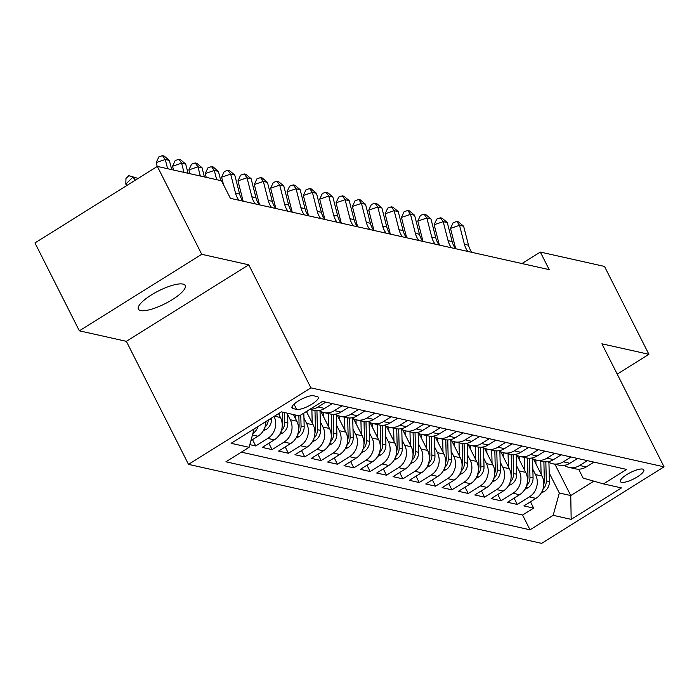 <?xml version="1.0" encoding="UTF-8"?>
<svg xmlns="http://www.w3.org/2000/svg" width="699" height="699" viewBox="0 0 699 699"><rect width="100%" height="100%" fill="white"/><g stroke="black" fill="none" stroke-linecap="round" stroke-linejoin="round"><path stroke-width="1.05" d="M182.972 284.082A26.204 7.173 153.2 0 0 154.855 292.881A26.204 7.173 153.2 0 0 138.402 309.133A26.204 7.173 153.2 0 0 140.63 310.548A26.204 7.173 153.2 0 0 168.739 301.741A26.204 7.173 153.2 0 0 185.191 285.498A26.204 7.173 153.2 0 0 182.972 284.082M642.704 469.09A13.106 3.591 153.2 0 0 628.646 473.494A13.106 3.591 153.2 0 0 620.415 481.611A13.106 3.591 153.2 0 0 621.533 482.319A13.106 3.591 153.2 0 0 635.583 477.924A13.106 3.591 153.2 0 0 643.814 469.798A13.106 3.591 153.2 0 0 642.704 469.09M188.503 464.372L541.655 543.359L664.05 466.845L310.898 387.858L188.503 464.372L126.353 341.33L248.748 264.816L201.74 254.305L79.345 330.819L126.353 341.33M79.345 330.819L34.95 242.929L157.345 166.414L201.74 254.305M249.823 444.634L255.712 445.953L252.514 439.627M278.499 413.659L280.456 417.53A16.383 14.95 -77.4 0 1 274.323 439.863L262.256 447.412L272.06 449.606L268.862 443.28M293.458 414.559L296.804 421.191A16.383 14.95 -77.4 0 1 290.679 443.524L278.604 451.073L288.407 453.267L285.218 446.941M306.407 411.484L313.152 424.843A16.383 14.95 -77.4 0 1 307.027 447.177L294.952 454.726L304.764 456.919L301.566 450.593M320.972 411.615L329.5 428.504A16.383 14.95 -77.4 0 1 323.375 450.838L311.3 458.387L321.112 460.58L317.914 454.254M337.32 415.267L345.856 432.157A16.383 14.95 -77.4 0 1 339.723 454.49L327.648 462.039L337.46 464.232L334.262 457.906M353.668 418.928L362.204 435.818A16.383 14.95 -77.4 0 1 356.071 458.151L344.004 465.7L353.808 467.893L350.61 461.567M370.016 422.58L378.552 439.47A16.383 14.95 -77.4 0 1 372.427 461.803L360.352 469.352L370.155 471.545L366.966 465.219M386.372 426.241L394.9 443.131A16.383 14.95 -77.4 0 1 388.775 465.464L376.7 473.013L386.512 475.206L383.314 468.88M402.72 429.894L411.248 446.783A16.383 14.95 -77.4 0 1 405.123 469.116L393.048 476.666L402.86 478.859L399.662 472.533M419.068 433.555L427.605 450.444A16.383 14.95 -77.4 0 1 421.471 472.777L409.396 480.327L419.208 482.52L416.01 476.194M435.416 437.207L443.952 454.097A16.383 14.95 -77.4 0 1 437.819 476.43L425.752 483.979L435.556 486.172L432.358 479.846M451.764 440.868L460.3 457.758A16.383 14.95 -77.4 0 1 454.175 480.091L442.1 487.64L451.904 489.833L448.714 483.507M468.12 444.52L476.648 461.41A16.383 14.95 -77.4 0 1 470.523 483.743L458.448 491.292L468.26 493.485L465.062 487.159M484.468 448.181L492.996 465.071A16.383 14.95 -77.4 0 1 486.871 487.404L474.796 494.953L484.608 497.146L481.41 490.82M500.816 451.834L509.353 468.723A16.383 14.95 -77.4 0 1 503.219 491.056L491.144 498.605L500.956 500.799L497.758 494.473M517.164 455.495L525.7 472.384A16.383 14.95 -77.4 0 1 519.567 494.717L507.5 502.266L517.304 504.46L514.106 498.134M157.345 166.414L221.513 180.77L230.399 198.341L549.213 269.648L540.336 252.068L521.961 263.558M293.073 408.583L296.664 409.387A12.696 3.478 153.2 0 0 310.286 405.123A12.696 3.478 153.2 0 0 318.255 397.25A12.696 3.478 153.2 0 0 317.18 396.56L313.58 395.756A12.696 3.478 153.2 0 0 299.967 400.02A12.696 3.478 153.2 0 0 291.99 407.893A12.696 3.478 153.2 0 0 293.073 408.583L292.077 406.617M578.632 469.195L583.132 478.107L603.473 483.9L626.627 469.422L322.519 401.409L299.364 415.888L281.382 411.86L231.098 443.297L249.089 447.316L225.926 461.794L530.034 529.807L553.189 515.329L559.314 492.996L570.76 495.556L593.809 481.148M603.473 483.9L621.455 487.919L571.17 519.357L553.189 515.329M532.848 469.309L535.513 474.577A16.383 14.95 102.6 0 1 529.379 496.91L517.304 504.46M533.512 459.147L542.048 476.036L535.513 474.577M516.5 465.656L519.156 470.916A16.383 14.95 102.6 0 1 513.031 493.258L500.956 500.799M500.152 461.995L502.808 467.264A16.383 14.95 102.6 0 1 496.683 489.597L484.608 497.146M483.804 458.343L486.46 463.603A16.383 14.95 102.6 0 1 480.335 485.936L468.26 493.485M467.448 454.682L470.112 459.951A16.383 14.95 102.6 0 1 463.979 482.284L451.904 489.833M451.1 451.03L453.765 456.29A16.383 14.95 102.6 0 1 447.631 478.623L435.556 486.172M434.752 447.369L437.408 452.637A16.383 14.95 102.6 0 1 431.283 474.971L419.208 482.52M418.404 443.716L421.06 448.976A16.383 14.95 102.6 0 1 414.935 471.309L402.86 478.859M402.056 440.055L404.712 445.324A16.383 14.95 102.6 0 1 398.587 467.657L386.512 475.206M385.699 436.403L388.364 441.663A16.383 14.95 102.6 0 1 382.231 463.996L370.155 471.545M369.352 432.742L372.017 438.011A16.383 14.95 102.6 0 1 365.883 460.344L353.808 467.893M353.004 429.09L355.66 434.35A16.383 14.95 102.6 0 1 349.535 456.683L337.46 464.232M336.656 425.429L339.312 430.698A16.383 14.95 102.6 0 1 333.187 453.031L321.112 460.58M320.308 421.777L322.964 427.037A16.383 14.95 102.6 0 1 316.839 449.37L304.764 456.919M303.951 418.116L306.616 423.384A16.383 14.95 102.6 0 1 300.483 445.717L288.407 453.267M287.604 414.463L290.268 419.723A16.383 14.95 102.6 0 1 284.135 442.056L272.06 449.606M265.891 421.549A16.383 14.95 102.6 0 1 257.975 436.211L250.924 440.615M258.202 426.355A16.383 14.95 102.6 0 1 252.793 433.791M241.356 452.148L522.572 515.041L533.652 508.112L530.462 501.786M542.048 476.036A16.383 14.95 -77.4 0 1 535.923 498.37L523.848 505.919L533.652 508.112M274.087 416.421A16.383 14.95 102.6 0 1 267.787 438.404L255.712 445.953M325.795 402.143L318.071 406.967A16.383 14.95 102.6 0 1 310.033 409.221M309.718 409.413L313.93 410.357A16.383 14.95 -77.4 0 0 324.607 408.434L332.331 403.603M342.143 405.796L334.419 410.628A16.383 14.95 102.6 0 1 323.742 412.55A16.383 14.95 102.6 0 1 319.041 410.523M323.742 412.55L330.278 414.009A16.383 14.95 -77.4 0 0 340.955 412.087L348.679 407.264M358.491 409.457L350.767 414.28A16.383 14.95 102.6 0 1 340.09 416.211A16.383 14.95 102.6 0 1 335.389 414.175M340.09 416.211L346.625 417.67A16.383 14.95 -77.4 0 0 357.303 415.748L365.035 410.916M374.839 413.109L367.115 417.941A16.383 14.95 102.6 0 1 356.438 419.863A16.383 14.95 102.6 0 1 351.737 417.836M356.438 419.863L362.973 421.322A16.383 14.95 -77.4 0 0 373.659 419.4L381.383 414.577M391.195 416.77L383.463 421.593A16.383 14.95 102.6 0 1 372.785 423.524A16.383 14.95 102.6 0 1 368.093 421.488M372.785 423.524L379.33 424.983A16.383 14.95 -77.4 0 0 390.007 423.061L397.731 418.229M407.543 420.422L399.819 425.254A16.383 14.95 102.6 0 1 389.133 427.176A16.383 14.95 102.6 0 1 384.441 425.149M389.133 427.176L395.678 428.636A16.383 14.95 -77.4 0 0 406.355 426.713L414.079 421.89M423.891 424.083L416.167 428.906A16.383 14.95 102.6 0 1 405.49 430.837A16.383 14.95 102.6 0 1 400.789 428.802M405.49 430.837L412.026 432.297A16.383 14.95 -77.4 0 0 422.703 430.374L430.427 425.542M440.239 427.736L432.515 432.567A16.383 14.95 102.6 0 1 421.838 434.49A16.383 14.95 102.6 0 1 417.137 432.463M421.838 434.49L428.373 435.949A16.383 14.95 -77.4 0 0 439.051 434.027L446.783 429.203M456.587 431.397L448.863 436.22A16.383 14.95 102.6 0 1 438.186 438.151A16.383 14.95 102.6 0 1 433.485 436.115M438.186 438.151L444.721 439.61A16.383 14.95 -77.4 0 0 455.407 437.688L463.131 432.856M472.943 435.049L465.211 439.881A16.383 14.95 102.6 0 1 454.533 441.803A16.383 14.95 102.6 0 1 449.841 439.776M454.533 441.803L461.078 443.262A16.383 14.95 -77.4 0 0 471.755 441.34L479.479 436.517M489.291 438.71L481.567 443.533A16.383 14.95 102.6 0 1 470.881 445.464A16.383 14.95 102.6 0 1 466.189 443.428M470.881 445.464L477.426 446.923A16.383 14.95 -77.4 0 0 488.103 445.001L495.827 440.169M505.639 442.362L497.915 447.194A16.383 14.95 102.6 0 1 487.238 449.116A16.383 14.95 102.6 0 1 482.537 447.089M487.238 449.116L493.774 450.575A16.383 14.95 -77.4 0 0 504.451 448.653L512.175 443.83M521.987 446.023L514.263 450.846A16.383 14.95 102.6 0 1 503.586 452.777A16.383 14.95 102.6 0 1 498.885 450.741M503.586 452.777L510.121 454.236A16.383 14.95 -77.4 0 0 520.799 452.314L528.531 447.482M538.335 449.675L530.611 454.507A16.383 14.95 102.6 0 1 519.934 456.43A16.383 14.95 102.6 0 1 515.233 454.402M519.934 456.43L526.469 457.889A16.383 14.95 -77.4 0 0 537.155 455.966L544.879 451.143M554.691 453.336L546.959 458.16A16.383 14.95 102.6 0 1 536.282 460.091A16.383 14.95 102.6 0 1 531.59 458.055M536.282 460.091L542.826 461.55A16.383 14.95 -77.4 0 0 553.503 459.627L561.227 454.796M571.039 456.989L563.315 461.821A16.383 14.95 102.6 0 1 552.629 463.743A16.383 14.95 102.6 0 1 547.937 461.716M552.629 463.743L559.174 465.202A16.383 14.95 -77.4 0 0 569.851 463.28L577.575 458.457M587.387 460.65L579.663 465.473A16.383 14.95 102.6 0 1 568.986 467.404A16.383 14.95 102.6 0 1 564.285 465.368M568.986 467.404L575.522 468.863A16.383 14.95 -77.4 0 0 586.199 466.941L593.923 462.109M617.217 374.122L648.899 354.314L604.504 266.424L540.336 252.068M648.899 354.314L601.9 343.803L664.05 466.845M248.748 264.816L310.898 387.858M554.954 464.258L570.76 495.556L571.17 519.357M549.196 472.97L559.314 492.996M254.139 428.889L249.089 447.316M522.572 515.041L530.034 529.807M171.709 169.63L169.35 160.412L165.261 159.494L156.209 162.579L157.214 166.493M167.62 168.712L165.261 159.494L162.474 155.641L164.108 156.008L169.35 160.412M156.209 162.579L158.856 156.873L162.474 155.641M126.895 185.445L125.82 184.152L125.96 178.463L128.791 175.667L136.987 178.07L137.572 178.778M136.987 178.07L132.897 177.153L135.379 180.141M128.791 175.667L132.897 177.153L125.82 184.152M188.057 173.282L185.698 164.064L181.609 163.155L172.557 166.24L173.535 170.032M183.968 172.373L181.609 163.155L178.822 159.302L180.456 159.66L185.698 164.064M172.557 166.24L175.204 160.534L178.822 159.302M204.405 176.943L202.046 167.725L197.957 166.808L188.905 169.892L189.883 173.693M200.325 176.026L197.957 166.808L195.178 162.954L196.812 163.321L202.046 167.725M188.905 169.892L191.552 164.186L195.178 162.954M220.762 180.595L218.394 171.377L214.305 170.469L205.261 173.553L206.231 177.345M216.673 179.687L214.305 170.469L211.526 166.615L213.16 166.974L218.394 171.377M205.261 173.553L207.9 167.847L211.526 166.615M238.936 200.255A20.472 18.681 102.6 0 1 235.528 193.125L230.661 174.121L221.609 177.205L223.549 184.798M243.025 201.172A20.472 18.681 102.6 0 1 239.617 194.034L234.742 175.038L230.661 174.121L227.874 170.268L229.508 170.635L234.742 175.038M221.609 177.205L224.257 171.5L227.874 170.268M263.331 430.733L266.398 429.326A10.852 9.9 -77.4 0 0 271.465 419.4L271.439 418.081M264.956 427.22L265.55 426.652A10.852 9.9 -77.4 0 0 268.32 420.029M266.048 421.453A10.852 9.9 102.6 0 1 265.882 422.03M279.679 434.385L282.746 432.987A10.852 9.9 -77.4 0 0 287.822 423.061L287.577 413.249M279.504 415.652L279.443 413.074M281.304 430.881L281.898 430.304A10.852 9.9 -77.4 0 0 284.711 422.362L284.467 412.55M282.51 412.113L282.754 421.925A10.852 9.9 102.6 0 1 282.23 425.682M296.026 438.046L299.093 436.639A10.852 9.9 -77.4 0 0 304.17 426.713L303.829 413.092M295.852 419.313L295.747 415.075M297.652 434.533L298.246 433.965A10.852 9.9 -77.4 0 0 301.059 426.023L300.788 414.996M298.857 415.774L299.102 425.586A10.852 9.9 102.6 0 1 298.587 429.343M312.374 441.698L315.441 440.3A10.852 9.9 -77.4 0 0 320.518 430.374L320.037 411.134M312.208 422.965L311.876 409.894M307.062 412.794L307.018 411.099M314 438.194L314.602 437.618A10.852 9.9 -77.4 0 0 317.407 429.675L316.944 410.689M314.987 410.549L315.45 429.238A10.852 9.9 102.6 0 1 314.934 432.996M255.284 203.907A20.472 18.681 102.6 0 1 251.876 196.777L247.009 177.782L237.957 180.866L242.824 199.87A30.712 28.021 -77.4 0 0 243.2 201.207M259.373 204.824A20.472 18.681 102.6 0 1 255.965 197.695L251.098 178.691L247.009 177.782L244.222 173.929L245.856 174.287L251.098 178.691M237.957 180.866L240.605 175.161L244.222 173.929M328.722 445.359L331.789 443.952A10.852 9.9 -77.4 0 0 336.866 434.027L336.394 414.795M328.556 426.626L328.233 413.555M323.41 416.447L323.314 412.445M330.347 441.847L330.95 441.279A10.852 9.9 -77.4 0 0 333.764 433.336L333.292 414.341M331.335 414.21L331.798 432.899A10.852 9.9 102.6 0 1 331.282 436.657M271.631 207.568A20.472 18.681 102.6 0 1 268.224 200.438L263.357 181.434L254.305 184.519L259.18 203.523A30.712 28.021 -77.4 0 0 259.556 204.868M275.721 208.485A20.472 18.681 102.6 0 1 272.313 201.347L267.446 182.352L263.357 181.434L260.57 177.581L262.204 177.948L267.446 182.352M254.305 184.519L256.952 178.813L260.57 177.581M345.079 449.011L348.146 447.613A10.852 9.9 -77.4 0 0 353.213 437.688L352.742 418.448M344.904 430.278L344.581 417.207M339.766 420.108L339.662 416.106M346.704 445.508L347.298 444.931A10.852 9.9 -77.4 0 0 350.112 436.989L349.64 418.002M347.683 417.862L348.146 436.552A10.852 9.9 102.6 0 1 347.63 440.309M287.988 211.22A20.472 18.681 102.6 0 1 284.58 204.091L279.705 185.095L270.653 188.18L275.528 207.184A30.712 28.021 -77.4 0 0 275.904 208.52M292.068 212.138A20.472 18.681 102.6 0 1 288.661 205.008L283.794 186.004L279.705 185.095L276.926 181.242L278.56 181.6L283.794 186.004M270.653 188.18L273.3 182.474L276.926 181.242M361.427 452.672L364.494 451.266A10.852 9.9 -77.4 0 0 369.57 441.34L369.089 422.109M361.252 433.939L360.929 420.868M356.114 423.76L356.018 419.758M363.052 449.16L363.646 448.592A10.852 9.9 -77.4 0 0 366.459 440.65L365.988 421.654M364.03 421.523L364.502 440.213A10.852 9.9 102.6 0 1 363.978 443.97M304.336 214.881A20.472 18.681 102.6 0 1 300.928 207.752L296.053 188.747L287.009 191.832L291.876 210.836A30.712 28.021 -77.4 0 0 292.252 212.181M308.425 215.799A20.472 18.681 102.6 0 1 305.017 208.66L300.142 189.665L296.053 188.747L293.274 184.894L294.908 185.261L300.142 189.665M287.009 191.832L289.648 186.126L293.274 184.894M377.775 456.325L380.841 454.927A10.852 9.9 -77.4 0 0 385.918 445.001L385.437 425.761M377.6 437.591L377.277 424.529M372.462 427.421L372.366 423.419M379.4 452.821L379.994 452.244A10.852 9.9 -77.4 0 0 382.807 444.302L382.336 425.315M380.387 425.175L380.85 443.865A10.852 9.9 102.6 0 1 380.335 447.622M320.684 218.534A20.472 18.681 102.6 0 1 317.276 211.404L312.409 192.408L303.357 195.493L308.224 214.497A30.712 28.021 -77.4 0 0 308.6 215.834M324.773 219.451A20.472 18.681 102.6 0 1 321.365 212.321L316.49 193.317L312.409 192.408L309.622 188.555L311.256 188.913L316.49 193.317M303.357 195.493L306.005 189.787L309.622 188.555M394.122 459.986L397.189 458.579A10.852 9.9 -77.4 0 0 402.266 448.653L401.785 429.422M393.956 441.252L393.624 428.181M388.81 431.073L388.714 427.072M395.748 456.473L396.35 455.905A10.852 9.9 -77.4 0 0 399.155 447.963L398.692 428.968M396.735 428.837L397.198 447.526A10.852 9.9 102.6 0 1 396.683 451.283M337.032 222.195A20.472 18.681 102.6 0 1 333.624 215.065L328.757 196.061L319.705 199.145L324.572 218.149A30.712 28.021 -77.4 0 0 324.948 219.495M341.121 223.112A20.472 18.681 102.6 0 1 337.713 215.974L332.846 196.978L328.757 196.061L325.97 192.208L327.604 192.575L332.846 196.978M319.705 199.145L322.353 193.44L325.97 192.208M410.47 463.638L413.537 462.24A10.852 9.9 -77.4 0 0 418.614 452.314L418.142 433.074M410.304 444.905L409.981 431.842M405.158 434.734L405.062 430.733M412.095 460.134L412.698 459.558A10.852 9.9 -77.4 0 0 415.512 451.615L415.04 432.629M413.083 432.489L413.546 451.178A10.852 9.9 102.6 0 1 413.03 454.935M353.379 225.847A20.472 18.681 102.6 0 1 349.972 218.717L345.105 199.722L336.053 202.806L340.929 221.81A30.712 28.021 -77.4 0 0 341.304 223.147M357.469 226.764A20.472 18.681 102.6 0 1 354.061 219.635L349.194 200.63L345.105 199.722L342.318 195.869L343.952 196.227L349.194 200.63M336.053 202.806L338.7 197.101L342.318 195.869M426.827 467.299L429.894 465.892A10.852 9.9 -77.4 0 0 434.961 455.966L434.49 436.735M426.652 448.566L426.329 435.494M421.514 438.387L421.41 434.385M428.452 463.786L429.046 463.219A10.852 9.9 -77.4 0 0 431.86 455.276L431.388 436.281M429.431 436.15L429.894 454.839A10.852 9.9 102.6 0 1 429.378 458.596M369.736 229.508A20.472 18.681 102.6 0 1 366.328 222.378L361.453 203.374L352.401 206.458L357.276 225.462A30.712 28.021 -77.4 0 0 357.652 226.808M373.816 230.425A20.472 18.681 102.6 0 1 370.409 223.287L365.542 204.291L361.453 203.374L358.674 199.521L360.308 199.888L365.542 204.291M352.401 206.458L355.048 200.753L358.674 199.521M443.175 470.951L446.242 469.553A10.852 9.9 -77.4 0 0 451.318 459.627L450.838 440.387M443 452.218L442.677 439.155M437.862 442.048L437.766 438.046M444.8 467.448L445.394 466.871A10.852 9.9 -77.4 0 0 448.208 458.928L447.736 439.942M445.779 439.802L446.25 458.492A10.852 9.9 102.6 0 1 445.726 462.257M386.084 233.16A20.472 18.681 102.6 0 1 382.676 226.03L377.801 207.035L368.757 210.119L373.624 229.123A30.712 28.021 -77.4 0 0 374 230.46M390.173 234.078A20.472 18.681 102.6 0 1 386.765 226.948L381.89 207.944L377.801 207.035L375.022 203.182L376.656 203.54L381.89 207.944M368.757 210.119L371.396 204.414L375.022 203.182M459.523 474.612L462.589 473.206A10.852 9.9 -77.4 0 0 467.666 463.28L467.185 444.048M459.348 455.879L459.025 442.808M454.21 445.7L454.114 441.698M461.148 471.1L461.742 470.532A10.852 9.9 -77.4 0 0 464.555 462.589L464.084 443.594M462.135 443.463L462.598 462.153A10.852 9.9 102.6 0 1 462.083 465.91M402.432 236.821A20.472 18.681 102.6 0 1 399.024 229.691L394.157 210.687L385.105 213.772L389.972 232.776A30.712 28.021 -77.4 0 0 390.348 234.121M406.521 237.739A20.472 18.681 102.6 0 1 403.113 230.6L398.238 211.605L394.157 210.687L391.37 206.834L393.004 207.201L398.238 211.605M385.105 213.772L387.753 208.066L391.37 206.834M475.87 478.265L478.937 476.867A10.852 9.9 -77.4 0 0 484.014 466.941L483.533 447.701M475.704 459.531L475.372 446.469M470.558 449.361L470.462 445.359M477.496 474.761L478.099 474.184A10.852 9.9 -77.4 0 0 480.903 466.242L480.44 447.255M478.483 447.115L478.946 465.805A10.852 9.9 102.6 0 1 478.431 469.571M418.78 240.473A20.472 18.681 102.6 0 1 415.372 233.344L410.505 214.348L401.453 217.433L406.32 236.437A30.712 28.021 -77.4 0 0 406.696 237.774M422.869 241.391A20.472 18.681 102.6 0 1 419.461 234.261L414.594 215.257L410.505 214.348L407.718 210.495L409.352 210.853L414.594 215.257M401.453 217.433L404.101 211.727L407.718 210.495M492.218 481.926L495.285 480.519A10.852 9.9 -77.4 0 0 500.362 470.593L499.89 451.362M492.052 463.192L491.729 450.121M486.906 453.013L486.81 449.011M493.844 478.413L494.446 477.845A10.852 9.9 -77.4 0 0 497.26 469.903L496.788 450.907M494.831 450.776L495.294 469.466A10.852 9.9 102.6 0 1 494.778 473.223M435.127 244.134A20.472 18.681 102.6 0 1 431.72 237.005L426.853 218.001L417.801 221.085L422.677 240.089A30.712 28.021 -77.4 0 0 423.052 241.435M439.217 245.052A20.472 18.681 102.6 0 1 435.809 237.913L430.942 218.918L426.853 218.001L424.066 214.147L425.7 214.514L430.942 218.918M417.801 221.085L420.449 215.379L424.066 214.147M508.575 485.578L511.642 484.18A10.852 9.9 -77.4 0 0 516.71 474.254L516.238 455.014M508.4 466.845L508.077 453.782M503.263 456.674L503.158 452.672M510.2 482.074L510.794 481.497A10.852 9.9 -77.4 0 0 513.608 473.555L513.136 454.568M511.179 454.429L511.642 473.118A10.852 9.9 102.6 0 1 511.126 476.884M451.484 247.796A20.472 18.681 102.6 0 1 448.076 240.657L443.201 221.662L434.149 224.746L439.024 243.75A30.712 28.021 -77.4 0 0 439.4 245.087M455.565 248.704A20.472 18.681 102.6 0 1 452.157 241.574L447.29 222.57L443.201 221.662L440.422 217.808L442.056 218.167L447.29 222.57M434.149 224.746L436.796 219.04L440.422 217.808M524.923 489.239L527.99 487.832A10.852 9.9 -77.4 0 0 533.066 477.906L532.586 458.675M524.748 470.506L524.425 457.434M519.61 460.326L519.514 456.325M526.548 485.726L527.142 485.158A10.852 9.9 -77.4 0 0 529.956 477.216L529.484 458.221M527.527 458.09L527.998 476.779A10.852 9.9 102.6 0 1 527.474 480.536M467.832 251.448A20.472 18.681 102.6 0 1 464.424 244.318L459.549 225.314L450.506 228.398L455.372 247.402A30.712 28.021 -77.4 0 0 455.748 248.748M471.921 252.365A20.472 18.681 102.6 0 1 468.513 245.227L463.638 226.231L459.549 225.314L456.77 221.461L458.404 221.828L463.638 226.231M450.506 228.398L453.144 222.701L456.77 221.461M541.271 492.891L544.338 491.493A10.852 9.9 -77.4 0 0 549.414 481.567L548.933 462.327M541.096 474.158L540.773 461.095M535.958 463.987L535.862 459.986M542.896 489.387L543.49 488.811A10.852 9.9 -77.4 0 0 546.303 480.868L545.832 461.882M543.883 461.742L544.346 480.431A10.852 9.9 102.6 0 1 543.831 484.197M525.7 472.384L519.156 470.916M509.353 468.723L502.808 467.264M492.996 465.071L486.46 463.603M476.648 461.41L470.112 459.951M460.3 457.758L453.765 456.29M443.952 454.097L437.408 452.637M427.605 450.444L421.06 448.976M411.248 446.783L404.712 445.324M394.9 443.131L388.364 441.663M378.552 439.47L372.017 438.011M362.204 435.818L355.66 434.35M345.856 432.157L339.312 430.698M329.5 428.504L322.964 427.037M313.152 424.843L306.616 423.384M296.804 421.191L290.268 419.723M280.456 417.53L274.454 416.193M257.975 436.211L252.47 434.979M535.923 498.37L529.379 496.91M519.567 494.717L513.031 493.258M503.219 491.056L496.683 489.597M486.871 487.404L480.335 485.936M470.523 483.743L463.979 482.284M454.175 480.091L447.631 478.623M437.819 476.43L431.283 474.971M421.471 472.777L414.935 471.309M405.123 469.116L398.587 467.657M388.775 465.464L382.231 463.996M372.427 461.803L365.883 460.344M356.071 458.151L349.535 456.683M339.723 454.49L333.187 453.031M323.375 450.838L316.839 449.37M307.027 447.177L300.483 445.717M290.679 443.524L284.135 442.056M274.323 439.863L267.787 438.404M324.607 408.434L318.071 406.967M340.955 412.087L334.419 410.628M357.303 415.748L350.767 414.28M373.659 419.4L367.115 417.941M390.007 423.061L383.463 421.593M406.355 426.713L399.819 425.254M422.703 430.374L416.167 428.906M439.051 434.027L432.515 432.567M455.407 437.688L448.863 436.22M471.755 441.34L465.211 439.881M488.103 445.001L481.567 443.533M504.451 448.653L497.915 447.194M520.799 452.314L514.263 450.846M537.155 455.966L530.611 454.507M553.503 459.627L546.959 458.16M569.851 463.28L563.315 461.821M586.199 466.941L579.663 465.473M294.034 404.179L296.664 409.387M235.528 193.125L239.617 194.034M264.248 428.985L266.188 429.422M269.884 419.051L271.465 419.4M265.288 426.119L265.55 426.652M280.596 432.646L282.536 433.083M284.711 422.362L287.822 423.061M281.898 421.733L282.754 421.925M281.636 429.78L281.898 430.304M296.953 436.307L298.884 436.735M301.059 426.023L304.17 426.713M298.255 425.394L299.102 425.586M297.984 433.441L298.246 433.965M313.301 439.959L315.24 440.396M317.407 429.675L320.518 430.374M314.602 429.046L315.45 429.238M314.332 437.093L314.602 437.618M251.876 196.777L255.965 197.695M329.648 443.62L331.588 444.048M333.764 433.336L336.866 434.027M330.95 432.707L331.798 432.899M330.679 440.754L330.95 441.279M268.224 200.438L272.313 201.347M345.996 447.273L347.936 447.709M350.112 436.989L353.213 437.688M347.298 436.359L348.146 436.552M347.036 444.407L347.298 444.931M284.58 204.091L288.661 205.008M362.344 450.934L364.284 451.362M366.459 440.65L369.57 441.34M363.646 440.021L364.502 440.213M363.384 448.068L363.646 448.592M300.928 207.752L305.017 208.66M378.701 454.586L380.632 455.023M382.807 444.302L385.918 445.001M380.003 443.673L380.85 443.865M379.732 451.72L379.994 452.244M317.276 211.404L321.365 212.321M395.049 458.247L396.988 458.675M399.155 447.963L402.266 448.653M396.35 447.334L397.198 447.526M396.08 455.381L396.35 455.905M333.624 215.065L337.713 215.974M411.396 461.899L413.336 462.336M415.512 451.615L418.614 452.314M412.698 450.986L413.546 451.178M412.427 459.033L412.698 459.558M349.972 218.717L354.061 219.635M427.744 465.56L429.684 465.988M431.86 455.276L434.961 455.966M429.046 454.647L429.894 454.839M428.784 462.694L429.046 463.219M366.328 222.378L370.409 223.287M444.092 469.212L446.032 469.649M448.208 458.928L451.318 459.627M445.394 458.308L446.25 458.492M445.132 466.347L445.394 466.871M382.676 226.03L386.765 226.948M460.449 472.874L462.38 473.302M464.555 462.589L467.666 463.28M461.751 461.96L462.598 462.153M461.48 470.008L461.742 470.532M399.024 229.691L403.113 230.6M476.797 476.526L478.736 476.963M480.903 466.242L484.014 466.941M478.099 465.621L478.946 465.805M477.828 473.66L478.099 474.184M415.372 233.344L419.461 234.261M493.144 480.187L495.084 480.615M497.26 469.903L500.362 470.593M494.446 469.274L495.294 469.466M494.176 477.321L494.446 477.845M431.72 237.005L435.809 237.913M509.492 483.839L511.432 484.276M513.608 473.555L516.71 474.254M510.794 472.935L511.642 473.118M510.532 480.973L510.794 481.497M448.076 240.657L452.157 241.574M525.84 487.5L527.78 487.928M529.956 477.216L533.066 477.906M527.142 476.587L527.998 476.779M526.88 484.634L527.142 485.158M464.424 244.318L468.513 245.227M542.197 491.152L544.128 491.589M546.303 480.868L549.414 481.567M543.499 480.248L544.346 480.431M543.228 488.286L543.49 488.811"/></g></svg>

